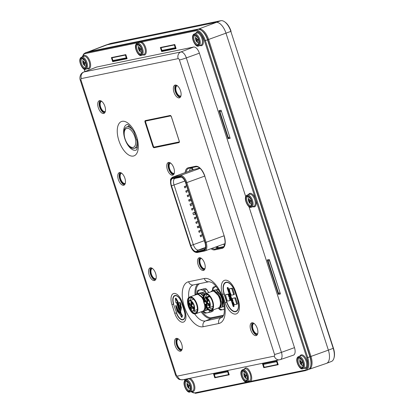 <?xml version="1.0" encoding="UTF-8"?>
<svg xmlns="http://www.w3.org/2000/svg" width="414" height="414" viewBox="0 0 414 414"><rect width="100%" height="100%" fill="white"/><g stroke="black" fill="none" stroke-linecap="round" stroke-linejoin="round"><path stroke-width="0.62" d="M99.546 100.654A6.748 3.338 -109.9 0 0 99.381 100.7A6.748 3.338 -109.9 0 0 98.377 107.909A6.748 3.338 -109.9 0 0 103.686 113.472A6.748 3.338 -109.9 0 0 103.981 113.384A6.748 3.338 -109.9 0 0 104.814 106.093A6.748 3.338 -109.9 0 0 99.546 100.654M175.169 85.067A6.748 3.338 -109.9 0 0 174.998 85.108A6.748 3.338 -109.9 0 0 173.999 92.317A6.748 3.338 -109.9 0 0 179.309 97.88A6.748 3.338 -109.9 0 0 179.598 97.792A6.748 3.338 -109.9 0 0 180.432 90.5A6.748 3.338 -109.9 0 0 175.169 85.067M251.95 322.796A6.748 3.338 -109.9 0 0 251.784 322.837A6.748 3.338 -109.9 0 0 250.78 330.046A6.748 3.338 -109.9 0 0 256.09 335.609A6.748 3.338 -109.9 0 0 256.385 335.521A6.748 3.338 -109.9 0 0 257.218 328.23A6.748 3.338 -109.9 0 0 251.95 322.796M176.333 338.383A6.748 3.338 -109.9 0 0 176.162 338.429A6.748 3.338 -109.9 0 0 175.163 345.638A6.748 3.338 -109.9 0 0 180.473 351.201A6.748 3.338 -109.9 0 0 180.763 351.113A6.748 3.338 -109.9 0 0 181.596 343.822A6.748 3.338 -109.9 0 0 176.333 338.383M150.339 267.832A6.686 3.307 -109.9 0 0 150.111 267.899A6.686 3.307 -109.9 0 0 149.2 275.087A6.686 3.307 -109.9 0 0 154.443 280.537A6.686 3.307 -109.9 0 0 154.67 280.469A6.686 3.307 -109.9 0 0 155.581 273.281A6.686 3.307 -109.9 0 0 150.339 267.832M119.568 172.56A6.686 3.307 -109.9 0 0 119.335 172.622A6.686 3.307 -109.9 0 0 118.43 179.811A6.686 3.307 -109.9 0 0 123.672 185.26A6.686 3.307 -109.9 0 0 123.9 185.198A6.686 3.307 -109.9 0 0 124.811 178.01A6.686 3.307 -109.9 0 0 119.568 172.56M168.545 162.459A6.686 3.307 -109.9 0 0 168.317 162.526A6.686 3.307 -109.9 0 0 167.406 169.714A6.686 3.307 -109.9 0 0 172.648 175.163A6.686 3.307 -109.9 0 0 172.876 175.101A6.686 3.307 -109.9 0 0 173.787 167.913A6.686 3.307 -109.9 0 0 168.545 162.459M199.315 257.736A6.686 3.307 -109.9 0 0 199.087 257.798A6.686 3.307 -109.9 0 0 198.182 264.986A6.686 3.307 -109.9 0 0 203.419 270.44A6.686 3.307 -109.9 0 0 203.652 270.373A6.686 3.307 -109.9 0 0 204.557 263.185A6.686 3.307 -109.9 0 0 199.315 257.736M96.824 67.001A7.224 3.571 -109.9 0 0 96.545 67.084L83.721 72.031A6.945 3.436 70.1 0 1 83.99 71.948L96.824 67.001L193.643 47.041A7.224 3.571 -109.9 0 1 199.382 53.173L245.73 196.655M293.184 355.228A7.224 3.571 -109.9 0 0 293.397 355.171A7.224 3.571 -109.9 0 0 294.494 347.641L248.917 206.529M244.037 369.216L245.455 367.999C249.782 366.638 254.439 381.02 249.818 381.517L248.426 381.32M228.088 138.757L219.016 110.667L221.102 110.238L230.174 138.323L228.088 138.757M278.353 294.37L267.227 259.93L269.317 259.5L280.438 293.94L278.353 294.37M127.129 58.69L112.691 61.665L111.382 57.603L125.82 54.627L127.129 58.69M262.46 363.627L276.899 360.651L278.213 364.708L263.775 367.689L262.46 363.627M227.923 370.747L229.232 374.81L214.794 377.785L213.484 373.728L227.923 370.747M176.105 48.588L161.667 51.564L160.358 47.506L174.796 44.531L176.105 48.588M247.277 378.934A3.819 1.889 70.1 0 1 246.035 378.52L247.256 379.033M244.602 371.72L243.996 372.895A3.819 1.889 70.1 0 1 244.679 371.782M245.647 376.114A5.651 0.595 157.7 0 0 246.237 375.943A1.915 0.947 -109.9 0 0 246.113 375.457A1.915 0.947 -109.9 0 0 245.926 374.981L245.326 375.115A5.641 1.946 -1.5 0 1 245.088 375.022A5.641 4.388 40 0 1 244.948 374.711A5.651 4.637 77.3 0 1 244.86 373.842A1.915 0.947 -109.9 0 0 244.669 373.816A1.915 0.947 -109.9 0 0 244.591 373.826A1.915 0.947 -109.9 0 0 244.363 373.945A5.651 5.123 -100.2 0 0 244.436 374.815A5.641 4.606 -59.2 0 0 244.441 375.156A5.641 1.78 -24.8 0 0 244.348 375.317L244.12 375.353A1.915 0.947 -109.9 0 0 244.244 375.84A1.915 0.947 -109.9 0 0 244.431 376.316A5.651 0.595 157.7 0 0 244.669 376.31A5.641 2.432 169.3 0 0 244.85 376.424A5.641 4.875 -148.7 0 0 245.047 376.719A5.651 5.123 -100.2 0 0 245.497 377.454A1.915 0.947 -109.9 0 0 245.766 377.47A1.915 0.947 -109.9 0 0 245.957 377.382A1.915 0.947 -109.9 0 0 245.994 377.351A5.651 4.637 77.3 0 1 245.559 376.611A5.641 4.119 110.9 0 1 245.497 376.29A5.641 1.294 146.3 0 1 245.647 376.114L246.216 375.84M244.86 373.909L244.363 373.945M246.144 375.555L244.431 376.316M245.543 376.533L245.047 376.719M245.497 377.454L245.885 377.185M246.211 375.819L244.85 376.424M246.159 375.601L244.669 376.31M245.254 375.089L244.348 375.317M245.072 374.986L244.441 375.156M244.938 374.649L244.436 374.815M305.325 370.67L195.677 393.274A0.668 0.58 -101.7 0 1 195.599 393.3L305.972 370.494A12.41 6.138 -109.9 0 0 307.742 357.603L306.857 357.872A11.737 5.806 70.1 0 1 304.73 370.204A0.668 0.58 -101.7 0 0 305.491 370.633A12.41 6.138 -109.9 0 0 305.972 370.494L308.135 369.661A12.363 6.112 -109.9 0 0 310.629 366.328A12.363 6.112 -109.9 0 0 309.895 356.816L207.517 39.847A12.363 6.112 -109.9 0 0 201.375 30.408A12.363 6.112 -109.9 0 0 197.69 29.347L87.882 51.993A12.363 6.112 -109.9 0 0 87.514 52.092L85.32 52.837A12.41 6.138 -109.9 0 1 85.688 52.738L87.882 51.993M142.98 54.845A7.11 3.519 -109.9 0 0 143.777 55.062A7.11 3.519 -109.9 0 0 146.168 49.696A7.11 3.519 -109.9 0 0 141.805 41.933L140.222 41.855L138.674 42.575L85.336 53.572A11.737 5.806 70.1 0 0 82.536 56.775M137.251 43.232C132.371 45.53 138.509 57.308 141.36 55.404L141.64 55.321A6.433 3.183 70.1 0 0 142.525 48.417A6.433 3.183 70.1 0 0 137.479 43.17A6.433 3.183 -109.9 0 0 137.251 43.232L139.865 42.29L141.298 42.725A0.668 0.497 120.5 0 0 141.805 41.933L195.144 30.931A11.737 5.806 70.1 0 1 204.48 40.898L306.857 357.872M141.826 52.464A3.819 1.889 70.1 0 1 140.589 52.045L141.811 52.557M139.156 45.245L138.545 46.42A3.819 1.889 70.1 0 1 139.233 45.307M140.201 49.639A5.651 0.595 157.7 0 0 140.786 49.468A1.915 0.947 -109.9 0 0 140.667 48.981A1.915 0.947 -109.9 0 0 140.475 48.51L139.875 48.64A5.641 1.946 -1.5 0 1 139.642 48.552A5.641 4.388 40 0 1 139.497 48.236A5.651 4.637 77.3 0 1 139.409 47.367A1.915 0.947 -109.9 0 0 139.218 47.346A1.915 0.947 -109.9 0 0 139.14 47.356A1.915 0.947 -109.9 0 0 138.918 47.47A5.651 5.123 -100.2 0 0 138.985 48.345A5.641 4.606 -59.2 0 0 138.99 48.686A5.641 1.78 -24.8 0 0 138.902 48.842L138.674 48.883A1.915 0.947 -109.9 0 0 138.793 49.37A1.915 0.947 -109.9 0 0 138.985 49.84A5.651 0.595 157.7 0 0 139.223 49.84A5.641 2.432 169.3 0 0 139.399 49.949A5.641 4.875 -148.7 0 0 139.601 50.244A5.651 5.123 -100.2 0 0 140.051 50.984A1.915 0.947 -109.9 0 0 140.32 50.994A1.915 0.947 -109.9 0 0 140.512 50.906A1.915 0.947 -109.9 0 0 140.543 50.881A5.651 4.637 77.3 0 1 140.113 50.141A5.641 4.119 110.9 0 1 140.051 49.815A5.641 1.294 146.3 0 1 140.201 49.639L140.765 49.364M139.414 47.434L138.918 47.47M140.698 49.08L138.985 49.84M140.098 50.058L139.601 50.244M140.051 50.984L140.434 50.715M140.765 49.349L139.399 49.949M140.708 49.131L139.223 49.84M139.803 48.614L138.902 48.842M139.621 48.51L138.99 48.686M139.487 48.174L138.985 48.345M310.629 366.328L310.8 365.676A11.685 5.78 -109.9 0 0 310.112 356.687L310.976 356.423A12.337 6.101 70.1 0 1 309.103 369.283A12.337 6.101 70.1 0 1 308.735 369.386L308.653 369.402M195.144 30.931A0.668 0.58 -101.7 0 1 195.496 30.098A12.41 6.138 -109.9 0 1 205.36 40.629L207.73 39.718L310.112 356.687L307.742 357.603L205.36 40.629L204.48 40.898M88.094 51.947A12.337 6.101 70.1 0 1 88.498 51.755L105.58 45.167A12.705 6.282 70.1 0 1 105.699 45.126A12.705 6.282 70.1 0 1 106.077 45.022L215.885 22.382A12.705 6.282 70.1 0 1 225.987 33.172L328.369 350.14L310.976 356.423L208.599 39.454L207.73 39.713A11.685 5.78 -109.9 0 0 201.923 30.796L201.375 30.408M198.658 29.296L198.787 28.975A12.337 6.101 70.1 0 1 208.599 39.454L230.846 31.402L333.223 348.371A12.601 6.231 70.1 0 1 333.938 358.172A12.601 6.231 70.1 0 1 331.428 361.463L326.558 363.342A12.705 6.282 70.1 0 1 326.439 363.389L309.103 369.283M220.828 20.7L198.787 28.975L88.974 51.615L111.014 43.341L220.828 20.7A12.601 6.231 70.1 0 1 224.492 21.719A12.601 6.231 70.1 0 1 230.846 31.402L333.446 348.236A11.923 5.894 -109.9 0 1 334.124 357.51L333.938 358.172M88.498 51.755A12.337 6.101 70.1 0 1 88.974 51.615L88.912 51.776M333.446 348.236L328.369 350.14A12.705 6.282 70.1 0 1 326.558 363.342M105.699 45.126L110.641 43.444A12.601 6.231 70.1 0 1 111.014 43.341M231.069 31.267A11.923 5.894 -109.9 0 0 225.061 22.108L224.492 21.719M214.794 377.785L216.444 377.107M112.691 61.665L114.678 60.848M161.667 51.564L163.654 50.751M126.819 57.722L126.26 57.862L125.354 55.062L112.049 57.805L112.893 57.292M125.354 55.062L125.908 54.912M126.881 58.327L113.695 61.049A0.668 0.58 -101.7 0 1 112.955 60.61L112.023 57.712M160.999 47.615L161.869 47.196M174.33 44.96L161.025 47.703L161.931 50.508A0.668 0.58 -101.7 0 0 162.609 50.969L175.981 48.21A0.668 0.58 -101.7 0 1 175.236 47.765L174.33 44.96L174.889 44.815M263.775 367.689L265.421 367.011M263.309 364.367L264.22 367.187M264.236 367.254L278.099 364.372M229.123 374.468L228.569 374.608L227.664 371.803L228.217 371.658M214.333 374.463L227.664 371.803A0.668 0.58 78.3 0 1 227.995 370.975L214.685 373.718A0.668 0.58 78.3 0 0 214.354 374.551L215.244 377.283M215.259 377.356L228.569 374.608M221.242 110.662L230.024 137.852M268.055 260.892L269.509 260.634L280.288 293.469M269.509 260.634L269.452 259.93M224.197 235.954L224.119 236.001C225.718 242.231 225.304 246.03 222.877 247.396A11.111 5.496 70.1 0 1 222.396 247.541L215.083 249.047L218.338 247.717A10.966 5.423 70.1 0 1 215.518 247.07M218.338 247.717L223.933 246.563M189.524 171.013A10.966 5.423 70.1 0 1 191.056 167.815M303.157 365.79A3.819 1.889 70.1 0 1 301.92 365.371L303.141 365.883M300.486 358.571L299.876 359.745A3.819 1.889 70.1 0 1 300.564 358.633M301.532 362.964A5.651 0.595 157.7 0 0 302.116 362.793A1.915 0.947 -109.9 0 0 301.997 362.307A1.915 0.947 -109.9 0 0 301.806 361.836L301.206 361.965A5.641 1.946 -1.5 0 1 300.973 361.877A5.641 4.388 40 0 1 300.828 361.562A5.651 4.637 77.3 0 1 300.74 360.692A1.915 0.947 -109.9 0 0 300.548 360.672A1.915 0.947 -109.9 0 0 300.471 360.682A1.915 0.947 -109.9 0 0 300.248 360.796A5.651 5.123 -100.2 0 0 300.316 361.665A5.641 4.606 -59.2 0 0 300.321 362.012A5.641 1.78 -24.8 0 0 300.233 362.167L300.005 362.203A1.915 0.947 -109.9 0 0 300.124 362.695A1.915 0.947 -109.9 0 0 300.316 363.166A5.651 0.595 157.7 0 0 300.554 363.166A5.641 2.432 169.3 0 0 300.73 363.275A5.641 4.875 -148.7 0 0 300.931 363.57A5.651 5.123 -100.2 0 0 301.382 364.304A1.915 0.947 -109.9 0 0 301.651 364.32A1.915 0.947 -109.9 0 0 301.842 364.232A1.915 0.947 -109.9 0 0 301.873 364.206A5.651 4.637 77.3 0 1 301.444 363.466A5.641 4.119 110.9 0 1 301.382 363.14A5.641 1.294 146.3 0 1 301.532 362.964L302.096 362.69M300.745 360.76L300.248 360.796M302.029 362.405L300.316 363.166M301.428 363.383L300.931 363.57M301.382 364.304L301.765 364.035M302.096 362.674L300.73 363.275M302.039 362.457L300.554 363.166M301.133 361.939L300.233 362.167M300.952 361.836L300.321 362.012M300.818 361.5L300.316 361.665M190.409 389.036A3.819 1.889 70.1 0 1 189.167 388.617L190.388 389.134M187.733 381.817L187.128 382.997A3.819 1.889 70.1 0 1 187.811 381.879M188.779 386.21A5.651 0.595 157.7 0 0 189.369 386.039A1.915 0.947 -109.9 0 0 189.245 385.553A1.915 0.947 -109.9 0 0 189.058 385.082L188.458 385.211A5.641 1.946 -1.5 0 1 188.225 385.123A5.641 4.388 40 0 1 188.08 384.808A5.651 4.637 77.3 0 1 187.992 383.938A1.915 0.947 -109.9 0 0 187.801 383.918A1.915 0.947 -109.9 0 0 187.723 383.928A1.915 0.947 -109.9 0 0 187.495 384.042A5.651 5.123 -100.2 0 0 187.568 384.916A5.641 4.606 -59.2 0 0 187.573 385.258A5.641 1.78 -24.8 0 0 187.48 385.413L187.252 385.455A1.915 0.947 -109.9 0 0 187.376 385.941A1.915 0.947 -109.9 0 0 187.563 386.412A5.651 0.595 157.7 0 0 187.801 386.412A5.641 2.432 169.3 0 0 187.982 386.526A5.641 4.875 -148.7 0 0 188.179 386.816A5.651 5.123 -100.2 0 0 188.629 387.556A1.915 0.947 -109.9 0 0 188.898 387.566A1.915 0.947 -109.9 0 0 189.094 387.478A1.915 0.947 -109.9 0 0 189.126 387.452A5.651 4.637 77.3 0 1 188.696 386.712A5.641 4.119 110.9 0 1 188.634 386.391A5.641 1.294 146.3 0 1 188.779 386.21L187.982 386.526M187.992 384.011L187.495 384.042M189.276 385.657L187.563 386.412M188.675 386.629L188.179 386.816M188.629 387.556L189.017 387.287M189.291 385.703L187.801 386.412M188.386 385.186L187.48 385.413M188.204 385.082L187.573 385.258M188.07 384.746L187.568 384.916M86.184 66.349A3.819 1.889 70.1 0 1 84.942 65.93L86.164 66.442M83.509 59.13L82.903 60.304A3.819 1.889 70.1 0 1 83.587 59.192M84.554 63.523A5.651 0.595 157.7 0 0 85.144 63.352A1.915 0.947 -109.9 0 0 85.02 62.866A1.915 0.947 -109.9 0 0 84.834 62.395L84.233 62.524A5.641 1.946 -1.5 0 1 83.995 62.436A5.641 4.388 40 0 1 83.856 62.121A5.651 4.637 77.3 0 1 83.763 61.251A1.915 0.947 -109.9 0 0 83.576 61.231A1.915 0.947 -109.9 0 0 83.499 61.241A1.915 0.947 -109.9 0 0 83.271 61.355A5.651 5.123 -100.2 0 0 83.343 62.229A5.641 4.606 -59.2 0 0 83.349 62.571A5.641 1.78 -24.8 0 0 83.255 62.726L83.028 62.768A1.915 0.947 -109.9 0 0 83.152 63.254A1.915 0.947 -109.9 0 0 83.338 63.725A5.651 0.595 157.7 0 0 83.576 63.725A5.641 2.432 169.3 0 0 83.757 63.834A5.641 4.875 -148.7 0 0 83.954 64.129A5.651 5.123 -100.2 0 0 84.404 64.869A1.915 0.947 -109.9 0 0 84.673 64.879A1.915 0.947 -109.9 0 0 84.865 64.791A1.915 0.947 -109.9 0 0 84.901 64.765A5.651 4.637 77.3 0 1 84.466 64.025A5.641 4.119 110.9 0 1 84.404 63.699A5.641 1.294 146.3 0 1 84.554 63.523L83.757 63.834M83.768 61.319L83.271 61.355M85.051 62.964L83.338 63.725M84.451 63.942L83.954 64.129M84.404 64.869L84.792 64.6M85.067 63.016L83.576 63.725M84.161 62.498L83.255 62.726M83.98 62.395L83.349 62.571M83.845 62.059L83.343 62.229M198.932 43.097A3.819 1.889 70.1 0 1 197.69 42.683L198.911 43.196M196.262 35.883L195.651 37.058A3.819 1.889 70.1 0 1 196.339 35.946M197.307 40.277A5.651 0.595 157.7 0 0 197.892 40.106A1.915 0.947 -109.9 0 0 197.773 39.62A1.915 0.947 -109.9 0 0 197.581 39.144L196.981 39.278A5.641 1.946 -1.5 0 1 196.748 39.19A5.641 4.388 40 0 1 196.603 38.875A5.651 4.637 77.3 0 1 196.515 38.005A1.915 0.947 -109.9 0 0 196.324 37.984A1.915 0.947 -109.9 0 0 196.246 37.99A1.915 0.947 -109.9 0 0 196.024 38.109A5.651 5.123 -100.2 0 0 196.091 38.978A5.641 4.606 -59.2 0 0 196.096 39.32A5.641 1.78 -24.8 0 0 196.003 39.48L195.775 39.516A1.915 0.947 -109.9 0 0 195.9 40.008A1.915 0.947 -109.9 0 0 196.086 40.479A5.651 0.595 157.7 0 0 196.329 40.479A5.641 2.432 169.3 0 0 196.505 40.588A5.641 4.875 -148.7 0 0 196.707 40.883A5.651 5.123 -100.2 0 0 197.157 41.617A1.915 0.947 -109.9 0 0 197.421 41.633A1.915 0.947 -109.9 0 0 197.618 41.545A1.915 0.947 -109.9 0 0 197.649 41.519A5.651 4.637 77.3 0 1 197.219 40.774A5.641 4.119 110.9 0 1 197.157 40.453A5.641 1.294 146.3 0 1 197.307 40.277L197.871 40.003M196.521 38.072L196.024 38.109M197.804 39.718L196.086 40.479M197.199 40.696L196.707 40.883M197.157 41.617L197.54 41.348M197.871 39.987L196.505 40.588M197.814 39.765L196.329 40.479M196.909 39.252L196.003 39.48M196.728 39.149L196.096 39.32M196.593 38.812L196.091 38.978M251.764 204.293A3.819 1.889 70.1 0 1 250.522 203.879L251.743 204.392M249.088 197.08L248.483 198.254A3.819 1.889 70.1 0 1 249.166 197.142M250.134 201.473A5.651 0.595 157.7 0 0 250.724 201.302A1.915 0.947 -109.9 0 0 250.605 200.816A1.915 0.947 -109.9 0 0 250.413 200.34L249.813 200.474A5.641 1.946 -1.5 0 1 249.58 200.381A5.641 4.388 40 0 1 249.435 200.071A5.651 4.637 77.3 0 1 249.347 199.201A1.915 0.947 -109.9 0 0 249.156 199.181A1.915 0.947 -109.9 0 0 249.078 199.186A1.915 0.947 -109.9 0 0 248.85 199.305A5.651 5.123 -100.2 0 0 248.923 200.174A5.641 4.606 -59.2 0 0 248.928 200.516A5.641 1.78 -24.8 0 0 248.835 200.676L248.607 200.712A1.915 0.947 -109.9 0 0 248.731 201.199A1.915 0.947 -109.9 0 0 248.917 201.675A5.651 0.595 157.7 0 0 249.161 201.675A5.641 2.432 169.3 0 0 249.337 201.784A5.641 4.875 -148.7 0 0 249.538 202.079A5.651 5.123 -100.2 0 0 249.989 202.813A1.915 0.947 -109.9 0 0 250.253 202.829A1.915 0.947 -109.9 0 0 250.449 202.741A1.915 0.947 -109.9 0 0 250.48 202.715A5.651 4.637 77.3 0 1 250.051 201.97A5.641 4.119 110.9 0 1 249.989 201.649A5.641 1.294 146.3 0 1 250.134 201.473L250.703 201.199M249.347 199.269L248.85 199.305M250.63 200.914L248.917 201.675M250.03 201.892L249.538 202.079M249.989 202.813L250.372 202.544M250.698 201.183L249.337 201.784M250.646 200.961L249.161 201.675M249.74 200.448L248.835 200.676M249.559 200.345L248.928 200.516M249.425 200.009L248.923 200.174M211.212 310.578L211.249 310.847A13.31 6.583 -109.9 0 1 210.654 312.089L212.755 311.328A13.31 6.583 -109.9 0 0 213.35 310.086L213.339 309.822M208.775 292.553L206.638 289.314A13.31 6.583 -109.9 0 0 205.37 288.46L197.726 290.364A13.31 6.583 -109.9 0 0 197.131 291.606L196.992 294.028M215.932 286.281L213.179 287.212A13.31 6.583 -109.9 0 0 212.584 288.454L212.444 290.861M210.654 312.089L205.111 313.227A13.31 6.583 -109.9 0 1 203.838 312.373L202.989 311.307M197.726 290.364L205.37 288.46M206.638 289.314L204.542 290.079A13.31 6.583 -109.9 0 0 203.269 289.22M204.542 290.079L206.42 293.407M211.249 310.847L213.35 310.086M210.064 310.588A12.037 5.951 70.1 0 1 207.605 312.761A12.037 5.951 70.1 0 1 203.362 311.219M197.199 293.826A12.037 5.951 70.1 0 1 200.221 289.893A12.037 5.951 70.1 0 1 206.348 293.433M195.367 294.965A10.164 5.025 70.1 0 1 195.641 294.39L198.818 293.236L203.424 292.279L205.184 293.873M203.196 298.535L197.82 294.069L201.546 292.838M202.886 293.309L204.423 294.437M208.175 309.677L206.695 310.102M207.124 308.72L206.607 310.288L204.63 310.785M201.887 311.525L204.733 310.873L205.686 306.81M201.287 292.812L203.424 292.279M197.887 294.054L196.376 294.37A9.144 4.523 -109.9 0 0 195.832 294.794M195.641 294.39L196.376 294.37M202.073 292.77L204.278 294.597M204.164 294.747L201.877 292.843M201.344 293.868L203.626 295.767M200.531 293.329L203.517 296.093M206.415 310.355L206.974 308.554M203.45 296.326L200.34 293.402M198.208 293.93L203.217 297.826M206.012 307.312L205.111 310.215M195.496 313.817A8.896 4.399 -109.9 0 0 195.801 313.734L202.684 311.235A8.896 4.399 -109.9 0 0 204.661 304.88M203.31 300.197A8.896 4.399 -109.9 0 0 196.924 294.426A8.896 4.399 -109.9 0 0 196.619 294.509L189.731 297.009C184.23 298.437 190.067 315.478 195.465 313.828L195.801 313.734A8.896 4.399 -109.9 0 0 197.007 304.171A8.896 4.399 -109.9 0 0 190.036 296.921A8.896 4.399 -109.9 0 0 189.731 297.009M195.429 294.944L195.713 294.406M195.113 313.388A8.358 4.135 -109.9 0 0 195.398 313.31A8.358 4.135 -109.9 0 0 196.536 304.321A8.358 4.135 -109.9 0 0 189.985 297.511A8.358 4.135 -109.9 0 0 189.695 297.594A8.358 4.135 -109.9 0 0 188.561 306.577A8.358 4.135 -109.9 0 0 195.113 313.388M195.667 313.191A8.358 4.135 70.1 0 1 195.656 313.191A8.358 4.135 70.1 0 1 191.196 310.464M189.384 307.131A8.358 4.135 70.1 0 1 188.836 305.506L188.867 305.501M188.298 302.468A8.358 4.135 70.1 0 1 189.974 297.511M196.986 311.478A7.281 3.602 70.1 0 1 196.459 311.778A7.281 3.602 70.1 0 1 196.205 311.851A7.281 3.602 70.1 0 1 193.612 310.898M189.876 300.585A7.281 3.602 70.1 0 1 191.491 298.085A7.281 3.602 70.1 0 1 191.739 298.013A7.281 3.602 70.1 0 1 192.086 297.976M188.473 305.247L188.401 305.356A5.216 2.582 70.1 0 1 189.933 300.942A5.216 2.582 70.1 0 1 193.793 305.428A5.216 2.582 70.1 0 1 193.1 310.795A5.216 2.582 70.1 0 1 189.1 307.519L189.074 307.55C190.373 310.179 191.785 311.328 193.322 311.002L197.349 309.543M189.208 307.198L189.265 307.483L189.224 307.188A0.269 0.269 0 0 0 189.074 307.55M188.944 302.65A1.335 0.662 -109.9 0 0 188.898 302.66A1.335 0.662 -109.9 0 0 188.717 304.099A1.335 0.662 -109.9 0 0 189.767 305.19A1.335 0.662 -109.9 0 0 189.814 305.175A1.335 0.662 -109.9 0 0 189.995 303.736A1.335 0.662 -109.9 0 0 188.944 302.65M192.707 306.665A1.335 0.662 -109.9 0 0 192.66 306.676A1.335 0.662 -109.9 0 0 192.479 308.114A1.335 0.662 -109.9 0 0 193.524 309.201A1.335 0.662 -109.9 0 0 193.571 309.191A1.335 0.662 -109.9 0 0 193.752 307.752A1.335 0.662 -109.9 0 0 192.707 306.665M191.252 302.173A1.335 0.662 -109.9 0 0 191.211 302.184A1.335 0.662 -109.9 0 0 191.025 303.622A1.335 0.662 -109.9 0 0 192.075 304.714A1.335 0.662 -109.9 0 0 192.122 304.699A1.335 0.662 -109.9 0 0 192.303 303.26A1.335 0.662 -109.9 0 0 191.252 302.173M190.823 304.657A1.335 0.662 -109.9 0 0 190.782 304.668A1.335 0.662 -109.9 0 0 190.595 306.106A1.335 0.662 -109.9 0 0 191.646 307.198A1.335 0.662 -109.9 0 0 191.692 307.183A1.335 0.662 -109.9 0 0 191.873 305.744A1.335 0.662 -109.9 0 0 190.823 304.657M190.399 307.141A1.335 0.662 -109.9 0 0 190.352 307.152A1.335 0.662 -109.9 0 0 190.171 308.59A1.335 0.662 -109.9 0 0 191.216 309.677A1.335 0.662 -109.9 0 0 191.263 309.667A1.335 0.662 -109.9 0 0 191.444 308.228A1.335 0.662 -109.9 0 0 190.399 307.141M190.073 304.87A1.335 0.662 70.1 0 1 189.358 303.814A1.335 0.662 70.1 0 1 189.296 302.732M190.088 304.088A0.937 0.461 70.1 0 1 189.881 303.653A0.937 0.461 70.1 0 1 189.809 303.317M189.922 303.545A0.802 0.398 -109.9 0 0 190.026 303.84M193.83 308.88A1.335 0.662 70.1 0 1 193.121 307.83A1.335 0.662 70.1 0 1 193.053 306.748M193.845 308.104A0.937 0.461 70.1 0 1 193.643 307.669A0.937 0.461 70.1 0 1 193.566 307.333M193.68 307.561A0.802 0.398 -109.9 0 0 193.788 307.856M192.381 304.394A1.335 0.662 70.1 0 1 191.666 303.338A1.335 0.662 70.1 0 1 191.604 302.256M192.396 303.612A0.937 0.461 70.1 0 1 192.189 303.177A0.937 0.461 70.1 0 1 192.117 302.841M192.231 303.069A0.802 0.398 -109.9 0 0 192.334 303.364M191.951 306.877A1.335 0.662 70.1 0 1 191.237 305.822A1.335 0.662 70.1 0 1 191.175 304.74M191.967 306.096A0.937 0.461 70.1 0 1 191.76 305.661A0.937 0.461 70.1 0 1 191.687 305.325M191.801 305.553A0.802 0.398 -109.9 0 0 191.905 305.848M191.522 309.356A1.335 0.662 70.1 0 1 190.807 308.306A1.335 0.662 70.1 0 1 190.745 307.224M191.537 308.58A0.937 0.461 70.1 0 1 191.335 308.145A0.937 0.461 70.1 0 1 191.258 307.809M191.371 308.037A0.802 0.398 -109.9 0 0 191.475 308.332M224.357 309.33L220.569 310.076A13.31 6.583 -109.9 0 1 219.296 309.222L218.421 308.13M213.179 287.212L216.217 286.628M224.352 308.994A12.037 5.951 70.1 0 1 223.058 309.605A12.037 5.951 70.1 0 1 218.794 308.047M212.62 290.819A12.037 5.951 70.1 0 1 215.673 286.742A12.037 5.951 70.1 0 1 216.253 286.679M224.171 306.329L223.87 306.391M214.198 290.25L218.116 289.288M211.099 291.71L211.383 291.177L217.215 289.609M224.109 305.817L223.819 306.495L222.37 306.872M216.201 290.1L221.164 296.155L222.385 299.529L222.277 307.053L220.3 307.55M220.812 299.953L219.684 296.848L220.817 299.979L220.403 307.643L217.557 308.29M216.962 289.577L218.401 289.226M211.383 291.177L211.311 291.161A10.164 5.025 -109.9 0 0 211.042 291.735M214.297 290.074L211.311 291.161M217.743 289.541L218.649 290.147M223.627 306.567L224.057 305.413M218.918 290.597L217.552 289.609M215.42 290.136L215.678 290.167M217.019 290.638L221.474 295.87M222.97 300.274L222.763 305.656M221.164 296.155L222.385 299.529M222.085 307.126C224.419 303.333 220.724 292.507 216.01 290.167M213.878 290.695L217.428 292.734L220.424 297.516L221.697 303.038L220.781 306.986M213.557 290.825L219.689 296.864M211.166 310.588A8.896 4.399 -109.9 0 0 211.471 310.5L218.359 308A8.896 4.399 -109.9 0 0 219.565 298.442A8.896 4.399 -109.9 0 0 212.594 291.192A8.896 4.399 -109.9 0 0 212.289 291.28L205.406 293.78C199.9 295.208 205.737 312.244 211.14 310.593L211.471 310.5A8.896 4.399 -109.9 0 0 212.682 300.942A8.896 4.399 -109.9 0 0 205.711 293.692A8.896 4.399 -109.9 0 0 205.406 293.78M212.051 291.14A9.144 4.523 -109.9 0 0 211.507 291.565M210.783 310.158A8.358 4.135 -109.9 0 0 211.073 310.076A8.358 4.135 -109.9 0 0 212.206 301.092A8.358 4.135 -109.9 0 0 205.654 294.276A8.358 4.135 -109.9 0 0 205.37 294.359A8.358 4.135 -109.9 0 0 204.231 303.343A8.358 4.135 -109.9 0 0 210.783 310.158M211.337 309.957A8.358 4.135 70.1 0 1 211.331 309.962A8.358 4.135 70.1 0 1 206.871 307.229M205.603 305.123A8.358 4.135 70.1 0 1 205.22 304.295M204.397 301.863A8.358 4.135 70.1 0 1 204.118 300.528M203.967 299.239A8.358 4.135 70.1 0 1 205.649 294.282M212.656 308.249A7.281 3.602 70.1 0 1 212.128 308.549A7.281 3.602 70.1 0 1 211.88 308.616A7.281 3.602 70.1 0 1 209.287 307.664M205.546 297.356A7.281 3.602 70.1 0 1 207.16 294.856A7.281 3.602 70.1 0 1 207.409 294.784A7.281 3.602 70.1 0 1 207.761 294.747M204.728 304.186L204.718 304.161A5.216 2.582 70.1 0 1 204.35 303.193A5.216 2.582 70.1 0 1 204.102 302.256L204.086 302.194M203.993 299.705L204.682 301.832L204.102 302.256L204.226 301.925A0.269 0.269 0 0 0 204.061 302.241L204.692 304.192A0.269 0.269 0 0 0 204.987 304.347L205.458 304.243L206.146 306.37M204.619 299.415A1.335 0.662 -109.9 0 0 204.573 299.431A1.335 0.662 -109.9 0 0 204.392 300.869A1.335 0.662 -109.9 0 0 205.437 301.956A1.335 0.662 -109.9 0 0 205.484 301.946A1.335 0.662 -109.9 0 0 205.665 300.507A1.335 0.662 -109.9 0 0 204.619 299.415M208.377 303.431A1.335 0.662 -109.9 0 0 208.33 303.446A1.335 0.662 -109.9 0 0 208.149 304.88A1.335 0.662 -109.9 0 0 209.199 305.972A1.335 0.662 -109.9 0 0 209.246 305.962A1.335 0.662 -109.9 0 0 209.427 304.523A1.335 0.662 -109.9 0 0 208.377 303.431M206.928 298.939A1.335 0.662 -109.9 0 0 206.881 298.955A1.335 0.662 -109.9 0 0 206.7 300.393A1.335 0.662 -109.9 0 0 207.745 301.48A1.335 0.662 -109.9 0 0 207.792 301.47A1.335 0.662 -109.9 0 0 207.973 300.031A1.335 0.662 -109.9 0 0 206.928 298.939M206.498 301.423A1.335 0.662 -109.9 0 0 206.451 301.439A1.335 0.662 -109.9 0 0 206.27 302.872A1.335 0.662 -109.9 0 0 207.321 303.964A1.335 0.662 -109.9 0 0 207.362 303.954A1.335 0.662 -109.9 0 0 207.549 302.515A1.335 0.662 -109.9 0 0 206.498 301.423M206.068 303.907A1.335 0.662 -109.9 0 0 206.022 303.923A1.335 0.662 -109.9 0 0 205.841 305.356A1.335 0.662 -109.9 0 0 206.891 306.448A1.335 0.662 -109.9 0 0 206.938 306.438A1.335 0.662 -109.9 0 0 207.119 304.999A1.335 0.662 -109.9 0 0 206.068 303.907M208.811 307.825A5.485 2.712 -109.9 0 0 208.998 307.768A5.485 2.712 -109.9 0 0 209.805 302.065A5.485 2.712 -109.9 0 0 206.834 297.718L206.633 298.039A5.216 2.582 70.1 0 1 209.758 303.333A5.216 2.582 70.1 0 1 208.511 307.649A5.216 2.582 70.1 0 1 206.027 306.334M206.674 298.541L205.742 298.639L206.783 298.96L206.586 298.002L206.715 298.794M209.603 296.357L205.96 297.682L206.068 298.354L206.612 298.158M203.936 299.85A5.216 2.582 70.1 0 1 205.308 297.738A5.216 2.582 70.1 0 1 205.592 297.713L205.742 297.376L205.96 297.682L205.592 297.713L205.742 298.639M205.742 301.635A1.335 0.662 70.1 0 1 205.033 300.585A1.335 0.662 70.1 0 1 204.966 299.498M205.758 300.859A0.937 0.461 70.1 0 1 205.556 300.424A0.937 0.461 70.1 0 1 205.479 300.088M205.592 300.316A0.802 0.398 -109.9 0 0 205.701 300.611M209.505 305.651A1.335 0.662 70.1 0 1 208.791 304.601A1.335 0.662 70.1 0 1 208.728 303.514M209.52 304.87A0.937 0.461 70.1 0 1 209.313 304.44A0.937 0.461 70.1 0 1 209.241 304.104M209.355 304.331A0.802 0.398 -109.9 0 0 209.458 304.626M208.051 301.159A1.335 0.662 70.1 0 1 207.342 300.109A1.335 0.662 70.1 0 1 207.279 299.022M208.071 300.383A0.937 0.461 70.1 0 1 207.864 299.948A0.937 0.461 70.1 0 1 207.792 299.612M207.9 299.839A0.802 0.398 -109.9 0 0 208.009 300.134M207.626 303.643A1.335 0.662 70.1 0 1 206.912 302.593A1.335 0.662 70.1 0 1 206.85 301.506M207.642 302.862A0.937 0.461 70.1 0 1 207.435 302.432A0.937 0.461 70.1 0 1 207.362 302.096M207.471 302.324A0.802 0.398 -109.9 0 0 207.58 302.618M207.197 306.127A1.335 0.662 70.1 0 1 206.482 305.077A1.335 0.662 70.1 0 1 206.42 303.99M207.212 305.346A0.937 0.461 70.1 0 1 207.005 304.916A0.937 0.461 70.1 0 1 206.933 304.58M207.041 304.808A0.802 0.398 -109.9 0 0 207.15 305.102M182.388 315.364L181.829 315.561L181.58 317.326L182.134 317.15L182.388 315.364L181.358 313.967L180.654 311.778L181.41 307.473L180.685 305.232M180.442 305.309L181.016 304.968L180.437 305.309M181.58 317.326L180.116 314.536L177.218 311.442L175.634 305.729L177.673 310.878L179.961 313.284L176.504 302.582L175.826 302.546L175.365 298.416L177.58 302.184L177.026 302.474L179.572 310.371L180.126 307.395L178.331 302.893L180.235 302.562L181.016 304.968L180.111 305.377L180.851 307.664L181.41 307.473M180.235 302.562L178.305 303.038M177.606 302.349L179.8 309.144M178.17 302.111L177.575 302.36L178.139 301.977L176.038 298.183L175.365 298.416M179.572 312.084L178.227 310.671L176.173 305.506L175.634 305.729M176.783 308.13L177.347 307.944M177.673 310.878L178.227 310.671M175.474 298.375L175.898 298.209M177.58 302.184L178.139 301.977M179.676 302.758L180.432 305.315M180.851 307.664L180.09 311.97L180.654 311.778M180.09 311.97L180.804 314.179L181.358 313.967M180.804 314.179L181.829 315.561M235.074 298.277L235.633 298.075L235.302 297.723L234.764 297.94L236.808 304.243L234.35 304.756L233.258 302.013L232.218 302.23L233.506 306.22L233.123 306.303L230.293 297.547L229.252 297.759L229.967 300.574L227.509 301.081L227.193 300.75L225.454 294.784L227.917 294.271L229.009 297.009L230.018 296.693M229.009 297.009L230.049 296.797L227.224 288.041L227.607 287.958L228.901 291.953L229.941 291.735L229.221 288.925L231.685 288.413L233.734 294.716L231.276 295.223L230.184 292.486L229.139 292.703L231.975 301.48L233.02 301.263L232.295 298.453L235.302 297.723M232.854 298.225L234.764 297.94M229.723 292.579L232.528 301.257L232.984 301.164M233.744 294.716L234.288 294.54L234.35 294.106L232.554 288.548L232.223 288.191L229.739 288.713M227.224 288.041L228.166 287.761L229.449 291.73L229.91 291.637M228.166 287.761L227.757 287.844M228.233 294.608L228.792 294.406L229.558 296.786M228.792 294.406L228.456 294.049L225.972 294.571M230.52 300.398L229.967 300.574L230.52 300.398L230.582 299.964L229.832 297.64M233.444 306.634L233.998 306.458L234.065 306.018L232.803 302.106M237.362 304.067L236.808 304.243L237.362 304.067L237.429 303.633L235.633 298.075M234.065 306.018L233.123 306.303M228.901 291.953L229.449 291.73M233.734 294.716L234.288 294.54M231.975 301.48L232.528 301.257M104.607 112.944A6.686 3.307 70.1 0 1 99.898 107.687A6.686 3.307 70.1 0 1 100.141 100.633M105.223 111.852A5.765 2.851 -109.9 0 1 104.773 112.034A5.765 2.851 70.1 0 1 100.193 107.138A5.765 2.851 70.1 0 1 101.239 101.088A5.765 2.851 -109.9 0 1 101.316 101.073M105.337 111.464A5.429 2.686 -109.9 0 1 105.135 111.563A5.429 2.686 -109.9 0 1 104.944 111.614A5.429 2.686 70.1 0 1 100.69 107.185A5.429 2.686 70.1 0 1 101.435 101.358A5.429 2.686 70.1 0 1 101.611 101.306A5.429 2.686 -109.9 0 1 101.647 101.301M180.225 97.352A6.686 3.307 70.1 0 1 175.515 92.094A6.686 3.307 70.1 0 1 175.759 85.041M180.846 96.265A5.765 2.851 -109.9 0 1 180.39 96.441A5.765 2.851 70.1 0 1 175.81 91.551A5.765 2.851 70.1 0 1 176.856 85.496A5.765 2.851 -109.9 0 1 176.933 85.481M177.27 85.708A5.429 2.686 -109.9 0 0 177.233 85.714A5.429 2.686 -109.9 0 0 177.052 85.765A5.429 2.686 -109.9 0 0 176.307 91.592A5.429 2.686 -109.9 0 0 180.561 96.022A5.429 2.686 -109.9 0 0 180.758 95.97A5.429 2.686 -109.9 0 0 180.959 95.872M257.011 335.081A6.686 3.307 70.1 0 1 252.302 329.829A6.686 3.307 70.1 0 1 252.545 322.77M257.632 333.994A5.765 2.851 -109.9 0 1 257.177 334.17A5.765 2.851 70.1 0 1 252.597 329.28A5.765 2.851 70.1 0 1 253.642 323.225A5.765 2.851 -109.9 0 1 253.72 323.21M257.741 333.601A5.429 2.686 -109.9 0 1 257.539 333.7A5.429 2.686 -109.9 0 1 257.348 333.751A5.429 2.686 70.1 0 1 253.094 329.321A5.429 2.686 70.1 0 1 253.839 323.494A5.429 2.686 70.1 0 1 254.02 323.443A5.429 2.686 -109.9 0 1 254.056 323.438M181.389 350.674A6.686 3.307 70.1 0 1 176.68 345.416A6.686 3.307 70.1 0 1 176.923 338.362M182.01 349.582A5.765 2.851 -109.9 0 1 181.56 349.763A5.765 2.851 70.1 0 1 176.975 344.867A5.765 2.851 70.1 0 1 178.02 338.818A5.765 2.851 -109.9 0 1 178.098 338.802M182.124 349.193A5.429 2.686 -109.9 0 1 181.922 349.292A5.429 2.686 -109.9 0 1 181.725 349.344A5.429 2.686 70.1 0 1 177.471 344.914A5.429 2.686 70.1 0 1 178.217 339.087A5.429 2.686 70.1 0 1 178.398 339.035A5.429 2.686 -109.9 0 1 178.434 339.03M155.307 280.061A6.686 3.307 70.1 0 1 150.67 274.808A6.686 3.307 70.1 0 1 150.862 267.806M152.021 268.205A5.765 2.851 -109.9 0 0 152.01 268.21A5.765 2.851 70.1 0 0 150.965 274.259A5.765 2.851 70.1 0 0 155.545 279.155A5.765 2.851 -109.9 0 0 155.943 279.01M156.062 278.612A5.429 2.686 70.1 0 1 155.912 278.684A5.429 2.686 70.1 0 1 155.716 278.736A5.429 2.686 70.1 0 1 151.462 274.306A5.429 2.686 70.1 0 1 152.207 268.479A5.429 2.686 70.1 0 1 152.368 268.432M124.536 184.789A6.686 3.307 70.1 0 1 119.9 179.536A6.686 3.307 70.1 0 1 120.091 172.529M121.25 172.933A5.765 2.851 -109.9 0 0 121.24 172.933A5.765 2.851 70.1 0 0 120.195 178.988A5.765 2.851 70.1 0 0 124.774 183.878A5.765 2.851 -109.9 0 0 125.168 183.733M125.292 183.34A5.429 2.686 70.1 0 1 125.137 183.407A5.429 2.686 70.1 0 1 124.945 183.464A5.429 2.686 70.1 0 1 120.691 179.034A5.429 2.686 70.1 0 1 121.437 173.202A5.429 2.686 70.1 0 1 121.597 173.155M173.513 174.687A6.686 3.307 70.1 0 1 168.876 169.435A6.686 3.307 70.1 0 1 169.067 162.433M170.226 162.831A5.765 2.851 -109.9 0 0 170.216 162.837A5.765 2.851 70.1 0 0 169.171 168.891A5.765 2.851 70.1 0 0 173.751 173.782A5.765 2.851 -109.9 0 0 174.144 173.637M174.268 173.243A5.429 2.686 70.1 0 1 174.113 173.311A5.429 2.686 70.1 0 1 173.921 173.362A5.429 2.686 70.1 0 1 169.668 168.933A5.429 2.686 70.1 0 1 170.413 163.106A5.429 2.686 70.1 0 1 170.573 163.059M204.288 269.964A6.686 3.307 70.1 0 1 199.646 264.712A6.686 3.307 70.1 0 1 199.838 257.705M201.002 258.108A5.765 2.851 -109.9 0 0 200.987 258.108A5.765 2.851 70.1 0 0 199.941 264.163A5.765 2.851 70.1 0 0 204.526 269.059A5.765 2.851 -109.9 0 0 204.92 268.914M205.039 268.515A5.429 2.686 70.1 0 1 204.889 268.582A5.429 2.686 70.1 0 1 204.692 268.639A5.429 2.686 70.1 0 1 200.438 264.21A5.429 2.686 70.1 0 1 201.183 258.383A5.429 2.686 70.1 0 1 201.344 258.336M136.806 139.559A11.369 5.625 -109.9 0 1 134.39 148.383A11.369 5.625 -109.9 0 1 134.001 148.491A11.369 5.625 70.1 0 1 124.961 138.84A11.369 5.625 70.1 0 1 126.637 127.005A11.369 5.625 70.1 0 1 127.026 126.896A11.369 5.625 -109.9 0 1 134.146 132.226M133.044 147.42A10.029 4.963 70.1 0 1 125.069 138.902A10.029 4.963 70.1 0 1 126.891 128.366A10.029 4.963 70.1 0 1 134.866 136.884A10.029 4.963 70.1 0 1 133.044 147.42M180.09 176.969L172.778 178.481A7.002 3.462 -109.9 0 0 171.505 185.834L190.787 245.538A7.002 3.462 -109.9 0 0 196.355 251.484L203.672 249.978A7.002 3.462 -109.9 0 0 204.381 249.652A7.002 3.462 -109.9 0 0 204.94 242.62L185.658 182.916A7.002 3.462 -109.9 0 0 180.375 176.933A7.002 3.462 -109.9 0 0 180.09 176.969L180.664 176.944M198.953 168.353L194.238 169.326A8.29 4.104 -109.9 0 0 193.954 169.404L172.643 177.135C170.982 178.403 170.273 179.459 170.516 180.307L171.111 185.907L190.487 245.6A7.623 3.773 70.1 0 0 196.546 252.074L203.859 250.568A7.623 3.773 70.1 0 0 205.246 242.557L185.958 182.853A7.623 3.773 70.1 0 0 179.899 176.38L172.586 177.891A7.623 3.773 70.1 0 0 171.199 185.896M200.003 168.265L198.715 168.529A1.335 0.662 -109.9 0 0 198.761 168.514A1.335 0.662 -109.9 0 0 199.051 167.525M191.439 167.737A4.347 2.148 70.1 0 1 191.594 168.41A1.335 0.662 -109.9 0 0 192.639 169.88M218.204 247.743A4.352 2.153 -109.9 0 0 217.748 246.547A1.34 0.662 70.1 0 1 217.645 246.299M193.462 169.58A1.335 0.662 70.1 0 1 192.412 168.11A4.347 2.148 -109.9 0 0 192.293 167.561M216.827 246.599L216.926 246.842A4.352 2.153 70.1 0 1 217.288 247.743M224.383 245.838L224.15 245.124A1.335 0.662 -109.9 0 0 223.555 244.156M205.479 247.417L198.322 250.015L205.153 248.607M196.355 251.484L198.322 250.015A6.288 3.11 70.1 0 1 193.322 244.674L204.314 240.689M171.505 185.834L174.04 184.97L193.322 244.674L190.787 245.538M184.892 181.032L174.04 184.97A6.288 3.11 70.1 0 1 174.967 178.429A6.288 3.11 70.1 0 1 175.179 178.367L181.316 177.099M184.323 186.559L185.12 186.398A0.668 0.331 70.1 0 1 185.648 186.942A0.668 0.331 70.1 0 1 185.555 187.661A0.668 0.331 70.1 0 1 185.534 187.666L184.732 187.832L184.323 186.559L186.569 185.746M185.757 191.009L186.559 190.844A0.668 0.331 70.1 0 1 187.081 191.387A0.668 0.331 70.1 0 1 186.988 192.106A0.668 0.331 70.1 0 1 186.968 192.112L186.165 192.277L185.757 191.009L188.008 190.192M187.195 195.455L187.992 195.289A0.668 0.331 70.1 0 1 188.52 195.832A0.668 0.331 70.1 0 1 188.427 196.552A0.668 0.331 70.1 0 1 188.406 196.557L187.604 196.722L187.195 195.455L189.441 194.637M188.629 199.9L189.431 199.734A0.668 0.331 70.1 0 1 189.954 200.278A0.668 0.331 70.1 0 1 189.866 200.997A0.668 0.331 70.1 0 1 189.84 201.007L189.038 201.168L188.629 199.9L190.88 199.082M189.995 204.123L190.678 203.983A0.9 0.445 70.1 0 1 191.387 204.718A0.9 0.445 70.1 0 1 191.263 205.691A0.9 0.445 70.1 0 1 191.232 205.696L190.549 205.841L189.995 204.123L192.241 203.305M191.501 208.791L192.303 208.625A0.668 0.331 70.1 0 1 192.826 209.173A0.668 0.331 70.1 0 1 192.738 209.893A0.668 0.331 70.1 0 1 192.712 209.898L191.91 210.064L191.501 208.791L193.752 207.978M192.867 213.013L194.337 212.713A0.9 0.445 70.1 0 1 195.041 213.448A0.9 0.445 70.1 0 1 194.922 214.421A0.9 0.445 70.1 0 1 194.891 214.426L193.421 214.731L192.867 213.013L195.113 212.201M194.373 217.686L195.175 217.521A0.668 0.331 70.1 0 1 195.698 218.064A0.668 0.331 70.1 0 1 195.61 218.783A0.668 0.331 70.1 0 1 195.584 218.789L194.782 218.954L194.373 217.686L196.624 216.869M195.812 222.132L196.609 221.966A0.668 0.331 70.1 0 1 197.136 222.509A0.668 0.331 70.1 0 1 197.043 223.229A0.668 0.331 70.1 0 1 197.023 223.234L196.22 223.4L195.812 222.132L198.058 221.314M197.245 226.577L198.047 226.411A0.668 0.331 70.1 0 1 198.57 226.955A0.668 0.331 70.1 0 1 198.482 227.674A0.668 0.331 70.1 0 1 198.456 227.679L197.654 227.845L197.245 226.577L199.496 225.759M198.684 231.022L199.481 230.857A0.668 0.331 70.1 0 1 200.009 231.4A0.668 0.331 70.1 0 1 199.915 232.119A0.668 0.331 70.1 0 1 199.895 232.13L199.093 232.295L198.684 231.022L200.93 230.205M200.117 235.468L200.919 235.302A0.668 0.331 70.1 0 1 201.442 235.851A0.668 0.331 70.1 0 1 201.354 236.57A0.668 0.331 70.1 0 1 201.328 236.575L200.526 236.741L200.117 235.468L202.368 234.655M196.298 166.733A0.668 0.58 -101.7 0 1 196.246 166.749C199.388 166.609 202.249 169.792 204.837 176.297L224.212 235.996A11.778 5.827 -109.9 0 1 222.075 248.369A0.668 0.58 78.3 0 1 222.396 247.541L223.286 247.179M178.155 58.628A5.351 4.637 -101.7 0 1 180.809 51.988A6.945 3.436 70.1 0 1 186.331 57.888A5.351 0.336 162.1 0 1 179.428 59.983A1.599 0.792 70.1 0 0 178.155 58.628L81.335 78.588A1.599 0.792 70.1 0 0 81.046 80.269L176.157 374.737A1.599 0.792 70.1 0 0 177.43 376.093L274.249 356.128A1.599 0.792 70.1 0 0 274.539 354.451A5.351 0.336 -17.9 0 0 281.442 352.355L294.494 347.641M179.428 59.983L274.539 354.451M218.82 323.51A23.691 11.716 -109.9 0 0 223.12 298.623A23.691 11.716 -109.9 0 0 204.283 278.508A4.683 4.057 78.3 0 0 209.054 281.706L211.456 282.343C213.784 283.316 216.579 286.628 219.839 292.284C224.6 300.812 225.175 312.756 223.456 315.38C222.763 316.808 222.246 317.507 221.904 317.476A19.013 9.403 70.1 0 1 221.076 317.729A4.683 4.057 78.3 0 0 218.82 323.51L203.15 326.739A23.691 11.716 -109.9 0 1 184.313 306.624A23.691 11.716 -109.9 0 1 188.613 281.737L204.283 278.508M174.744 313.232A10.541 5.211 -109.9 0 0 183.123 322.185A10.541 5.211 -109.9 0 0 185.037 311.111A4.683 0.295 162.1 0 1 184.406 311.168A8.275 4.093 70.1 0 1 182.905 319.856A8.275 4.093 70.1 0 1 176.328 312.834A4.683 0.295 162.1 0 1 174.744 313.232L171.934 304.544A10.541 5.211 -109.9 0 1 173.849 293.469A10.541 5.211 -109.9 0 1 182.227 302.422L185.037 311.111M235.597 291.647A13.445 6.65 -109.9 0 0 224.905 280.231A13.445 6.65 -109.9 0 0 222.468 294.354A4.683 0.295 -17.9 0 0 224.052 293.956L224.279 293.899A10.857 5.366 70.1 0 1 226.246 282.493A10.857 5.366 70.1 0 1 234.878 291.71L234.966 291.704A11.178 5.527 -109.9 0 0 226.08 282.208A11.178 5.527 -109.9 0 0 224.052 293.956L226.717 302.21A11.178 5.527 -109.9 0 0 235.607 311.706A11.178 5.527 -109.9 0 0 237.636 299.959L234.966 291.704A4.683 0.295 162.1 0 0 235.597 291.647L238.262 299.907A13.445 6.65 -109.9 0 1 235.825 314.029A13.445 6.65 -109.9 0 1 225.133 302.613L222.468 294.354M133.386 156.047A18.278 9.041 -109.9 0 0 136.703 136.848A18.278 9.041 -109.9 0 0 122.171 121.323A18.278 9.041 -109.9 0 0 118.854 140.527A18.278 9.041 -109.9 0 0 133.386 156.047M204.837 176.297L224.212 235.996M204.925 176.292A11.778 5.827 -109.9 0 0 195.563 166.288L188.251 167.799A11.778 5.827 -109.9 0 0 185.146 172.597M211.026 248.7A11.778 5.827 -109.9 0 0 214.757 249.875L222.075 248.369M145.345 120.588A1.578 0.781 -109.9 0 0 145.055 122.244L145.335 122.166A1.289 0.637 70.1 0 1 145.568 120.81A0.336 0.29 -101.7 0 1 145.345 120.588L170.164 115.47A1.578 0.781 -109.9 0 1 171.422 116.81L179.221 140.962A1.578 0.781 -109.9 0 1 178.936 142.618L154.112 147.736A1.578 0.781 -109.9 0 1 152.859 146.396L145.055 122.244M81.046 80.269A5.351 0.336 162.1 0 1 80.326 80.326L175.438 374.794A5.351 0.336 -17.9 0 0 176.157 374.737M175.438 374.794L176.55 377.03C178.812 379.271 178.403 379.752 182.879 379.747A5.351 4.637 -101.7 0 1 177.43 376.093M182.879 379.747L280.387 359.595A6.945 3.436 -109.9 0 1 280.185 359.652A5.351 4.637 -101.7 0 1 279.698 359.782A5.351 4.637 -101.7 0 1 274.249 356.128M293.397 355.171L280.387 359.595A6.945 3.436 -109.9 0 0 281.442 352.355L186.331 57.888L199.382 53.173M193.643 47.041L180.809 51.988L83.99 71.948A5.351 4.637 -101.7 0 0 81.335 78.588M190.895 391.654L195.599 393.3A0.668 0.58 -101.7 0 1 194.916 392.845L304.73 370.204M194.916 392.845A11.737 5.806 70.1 0 1 191.082 391.587M84.239 69.112L85.02 71.529M184.468 379.421L184.835 380.554M304.311 368.17A7.11 3.519 -109.9 0 0 305.703 368.362A7.11 3.519 -109.9 0 0 306.991 360.894A7.11 3.519 -109.9 0 0 301.335 354.855A7.11 3.519 -109.9 0 0 299.917 356.066M187.501 378.794A7.11 3.519 -109.9 0 0 187.169 379.312M191.563 391.416A7.11 3.519 -109.9 0 0 192.95 391.608A7.11 3.519 -109.9 0 0 194.575 385.367A7.11 3.519 -109.9 0 0 189.959 378.287M87.333 68.729A7.11 3.519 -109.9 0 0 88.725 68.921A7.11 3.519 -109.9 0 0 90.014 61.453A7.11 3.519 -109.9 0 0 84.363 55.414A7.11 3.519 -109.9 0 0 82.945 56.625M200.086 45.483A7.11 3.519 -109.9 0 0 201.473 45.675A7.11 3.519 -109.9 0 0 202.767 38.207A7.11 3.519 -109.9 0 0 197.111 32.168A7.11 3.519 -109.9 0 0 195.693 33.379M252.918 206.679A7.11 3.519 -109.9 0 0 254.305 206.871A7.11 3.519 -109.9 0 0 255.598 199.398A7.11 3.519 -109.9 0 0 249.942 193.364A7.11 3.519 -109.9 0 0 248.524 194.575M249.068 381.071A6.443 3.188 -109.9 0 0 249.28 381.015A6.443 3.188 -109.9 0 0 250.165 374.096A6.443 3.188 -109.9 0 0 245.114 368.833A6.443 3.188 -109.9 0 0 244.886 368.9L242.702 369.707A6.433 3.183 70.1 0 1 242.93 369.64A6.433 3.183 -109.9 0 1 247.97 374.887A6.433 3.183 -109.9 0 1 247.086 381.796L249.28 381.015M246.873 381.858A6.433 3.183 -109.9 0 0 247.086 381.796L246.806 381.874C243.96 383.783 237.822 372 242.702 369.707M242.588 370.473A5.76 2.851 70.1 0 1 247.174 375.363A5.76 2.851 70.1 0 1 246.123 381.418A5.76 2.851 70.1 0 1 241.543 376.528A5.76 2.851 70.1 0 1 242.588 370.473M246.019 381.082A5.408 2.675 -109.9 0 0 246.998 375.4A5.408 2.675 -109.9 0 0 242.697 370.809A5.408 2.675 -109.9 0 0 241.719 376.492A5.408 2.675 -109.9 0 0 246.019 381.082M243.303 371.286L243.38 371.265C243.303 371.141 244.907 370.804 246.816 375.131C247.432 378.841 247.339 380.533 246.532 380.197A4.74 2.344 70.1 0 1 246.351 380.254A4.74 2.344 70.1 0 1 242.625 376.367A4.74 2.344 70.1 0 1 243.303 371.286A4.74 2.344 70.1 0 1 243.354 371.27M197.69 29.347L195.496 30.098L85.688 52.738A0.668 0.58 78.3 0 0 85.336 53.572M140.222 41.855L139.865 42.29M143.622 54.601A6.443 3.188 -109.9 0 0 143.834 54.539A6.443 3.188 -109.9 0 0 145.117 49.054A6.443 3.188 -109.9 0 0 141.298 42.725M140.677 54.943A5.76 2.851 70.1 0 1 136.097 50.053A5.76 2.851 70.1 0 1 137.143 43.998A5.76 2.851 70.1 0 1 141.723 48.893A5.76 2.851 70.1 0 1 140.677 54.943M143.834 54.539L141.64 55.321A6.433 3.183 70.1 0 1 141.428 55.383M137.251 44.334A5.408 2.675 -109.9 0 0 136.268 50.016A5.408 2.675 -109.9 0 0 140.569 54.612A5.408 2.675 -109.9 0 0 141.552 48.93A5.408 2.675 -109.9 0 0 137.251 44.334M137.852 44.815L137.934 44.795C137.857 44.671 139.461 44.334 141.365 48.655C141.981 52.371 141.888 54.058 141.086 53.727A4.74 2.344 70.1 0 1 140.9 53.779A4.74 2.344 70.1 0 1 137.179 49.892A4.74 2.344 70.1 0 1 137.852 44.815A4.74 2.344 70.1 0 1 137.909 44.795M175.857 48.231L162.671 50.948A0.668 0.58 -101.7 0 1 162.614 50.963M112.934 60.532L126.26 57.862A0.668 0.58 78.3 0 0 127.005 58.302L113.633 61.065L112.774 60.625L111.863 57.815M175.795 47.626L161.91 50.436M263.661 363.621L276.971 360.879A0.668 0.58 78.3 0 0 276.64 361.707L263.33 364.449A0.668 0.58 -101.7 0 1 263.661 363.621L264.349 363.238M214.685 373.718L215.373 373.335M277.546 364.511L276.64 361.707L277.194 361.562M214.675 373.671A0.668 0.574 -115.7 0 0 214.602 373.702L214.173 374.566L215.078 377.371M228.968 138.411A0.668 0.316 -75.6 0 0 229.046 138.457A0.668 0.316 -75.6 0 0 229.118 138.462L230.153 138.245M228.207 137.52L229.294 138.504M219.844 111.625L228.217 137.557L229.661 137.262M220.041 110.367L219.855 111.666L221.299 111.371M279.227 294.023A0.668 0.316 -75.6 0 0 279.31 294.075A0.668 0.316 -75.6 0 0 279.378 294.075L280.413 293.862M278.467 293.133L279.559 294.121M268.256 259.635L268.065 260.929L278.482 293.174L279.921 292.874M186.124 172.245A11.111 5.496 70.1 0 1 188.706 168.317A11.111 5.496 70.1 0 1 188.898 168.26M196.195 166.754L188.981 168.244A0.668 0.58 -101.7 0 1 188.251 167.799M188.706 168.317L196.246 166.749A0.668 0.58 -101.7 0 1 195.563 166.288M212.097 248.312A11.111 5.496 70.1 0 0 215.083 249.047A0.668 0.58 78.3 0 0 214.757 249.875M300.999 355.688A6.443 3.188 -109.9 0 0 300.771 355.75L298.582 356.557A6.433 3.183 70.1 0 1 298.81 356.49A6.433 3.183 -109.9 0 1 303.855 361.743A6.433 3.183 -109.9 0 1 302.97 368.646L305.165 367.865A6.443 3.188 -109.9 0 0 306.049 360.946A6.443 3.188 -109.9 0 0 300.999 355.688M302.758 368.708A6.433 3.183 -109.9 0 0 302.97 368.646L302.691 368.729C299.839 370.633 293.702 358.85 298.582 356.557M298.473 357.323A5.76 2.851 70.1 0 1 303.053 362.219A5.76 2.851 70.1 0 1 302.008 368.269A5.76 2.851 70.1 0 1 297.428 363.378A5.76 2.851 70.1 0 1 298.473 357.323M301.899 367.932A5.408 2.675 -109.9 0 0 302.882 362.255A5.408 2.675 -109.9 0 0 298.582 357.66A5.408 2.675 -109.9 0 0 297.599 363.342A5.408 2.675 -109.9 0 0 301.899 367.932M299.182 358.141L299.265 358.115C299.187 357.996 300.792 357.66 302.696 361.981C303.312 365.697 303.219 367.384 302.417 367.052A4.74 2.344 70.1 0 1 302.23 367.104A4.74 2.344 70.1 0 1 298.51 363.218A4.74 2.344 70.1 0 1 299.182 358.141A4.74 2.344 70.1 0 1 299.239 358.12M188.251 378.934A6.443 3.188 -109.9 0 0 188.018 379.001L185.834 379.804A6.433 3.183 70.1 0 1 186.062 379.741A6.433 3.183 -109.9 0 1 191.102 384.989A6.433 3.183 -109.9 0 1 190.223 391.898L192.417 391.111A6.443 3.188 -109.9 0 0 193.302 384.192A6.443 3.188 -109.9 0 0 188.251 378.934M190.005 391.954A6.433 3.183 -109.9 0 0 190.223 391.898L189.938 391.975C187.092 393.88 180.954 382.101 185.834 379.804M185.726 380.575A5.76 2.851 70.1 0 1 190.305 385.465A5.76 2.851 70.1 0 1 189.26 391.52A5.76 2.851 70.1 0 1 184.675 386.624A5.76 2.851 70.1 0 1 185.726 380.575M189.151 391.183A5.408 2.675 -109.9 0 0 190.129 385.501A5.408 2.675 -109.9 0 0 185.829 380.906A5.408 2.675 -109.9 0 0 184.851 386.588A5.408 2.675 -109.9 0 0 189.151 391.183M186.435 381.387L186.512 381.366C186.435 381.242 188.039 380.906 189.948 385.227C190.564 388.943 190.471 390.63 189.664 390.298A4.74 2.344 70.1 0 1 189.483 390.35A4.74 2.344 70.1 0 1 185.762 386.469A4.74 2.344 70.1 0 1 186.435 381.387A4.74 2.344 70.1 0 1 186.486 381.372M87.975 68.486A6.443 3.188 -109.9 0 0 88.187 68.424A6.443 3.188 -109.9 0 0 89.072 61.505A6.443 3.188 -109.9 0 0 84.021 56.247A6.443 3.188 -109.9 0 0 83.794 56.309L81.61 57.116A6.433 3.183 -109.9 0 1 81.837 57.054A6.433 3.183 70.1 0 1 86.878 62.302A6.433 3.183 70.1 0 1 85.993 69.205A6.433 3.183 70.1 0 1 85.781 69.267M81.496 57.882A5.76 2.851 70.1 0 1 86.076 62.778A5.76 2.851 70.1 0 1 85.03 68.828A5.76 2.851 70.1 0 1 80.451 63.937A5.76 2.851 70.1 0 1 81.496 57.882M81.605 58.219A5.408 2.675 -109.9 0 0 80.626 63.901A5.408 2.675 -109.9 0 0 84.927 68.496A5.408 2.675 -109.9 0 0 85.905 62.814A5.408 2.675 -109.9 0 0 81.605 58.219M82.262 58.679A4.74 2.344 -109.9 0 0 82.205 58.7A4.74 2.344 -109.9 0 0 81.532 63.777A4.74 2.344 -109.9 0 0 85.258 67.663A4.74 2.344 70.1 0 0 85.439 67.611C86.247 67.943 86.34 66.256 85.724 62.54C83.814 58.219 82.21 58.555 82.288 58.679L82.205 58.7M196.774 33.001A6.443 3.188 -109.9 0 0 196.546 33.063L194.357 33.87A6.433 3.183 70.1 0 1 194.585 33.803A6.433 3.183 -109.9 0 1 199.631 39.056A6.433 3.183 -109.9 0 1 198.746 45.959L200.94 45.178A6.443 3.188 -109.9 0 0 201.825 38.259A6.443 3.188 -109.9 0 0 196.774 33.001M198.534 46.021A6.433 3.183 -109.9 0 0 198.746 45.959L198.466 46.037C195.615 47.946 189.477 36.163 194.357 33.87M194.249 34.636A5.76 2.851 70.1 0 1 198.829 39.532A5.76 2.851 70.1 0 1 197.783 45.581A5.76 2.851 70.1 0 1 193.203 40.691A5.76 2.851 70.1 0 1 194.249 34.636M197.675 45.245A5.408 2.675 -109.9 0 0 198.658 39.568A5.408 2.675 -109.9 0 0 194.357 34.973A5.408 2.675 -109.9 0 0 193.374 40.655A5.408 2.675 -109.9 0 0 197.675 45.245M194.958 35.454L195.035 35.428C194.963 35.309 196.567 34.967 198.472 39.294C199.087 43.004 198.994 44.696 198.192 44.365A4.74 2.344 70.1 0 1 198.006 44.417A4.74 2.344 70.1 0 1 194.285 40.531A4.74 2.344 70.1 0 1 194.958 35.454A4.74 2.344 70.1 0 1 195.015 35.433M249.606 194.197A6.443 3.188 -109.9 0 0 249.378 194.259L247.189 195.066A6.433 3.183 70.1 0 1 247.417 194.999A6.433 3.183 -109.9 0 1 252.457 200.252A6.433 3.183 -109.9 0 1 251.577 207.155L253.772 206.374A6.443 3.188 -109.9 0 0 254.657 199.455A6.443 3.188 -109.9 0 0 249.606 194.197M251.365 207.217A6.433 3.183 -109.9 0 0 251.577 207.155L251.293 207.233C248.447 209.142 242.309 197.359 247.189 195.066M247.08 195.832A5.76 2.851 70.1 0 1 251.66 200.728A5.76 2.851 70.1 0 1 250.615 206.777A5.76 2.851 70.1 0 1 246.035 201.887A5.76 2.851 70.1 0 1 247.08 195.832M250.506 206.441A5.408 2.675 -109.9 0 0 251.484 200.759A5.408 2.675 -109.9 0 0 247.189 196.169A5.408 2.675 -109.9 0 0 246.206 201.851A5.408 2.675 -109.9 0 0 250.506 206.441M251.024 205.556A4.74 2.344 70.1 0 1 250.837 205.613A4.74 2.344 70.1 0 1 247.117 201.727A4.74 2.344 70.1 0 1 247.789 196.645A4.74 2.344 70.1 0 1 247.846 196.629C247.789 196.505 249.399 196.164 251.303 200.49C251.919 204.2 251.826 205.893 251.024 205.556M222.292 317.233L205.406 320.959A4.683 4.057 78.3 0 0 203.15 326.739M201.121 311.799A18.749 9.274 -109.9 0 0 211.513 318.459L205.406 320.959A19.013 9.403 70.1 0 1 194.632 313.859M188.753 297.661A19.013 9.403 70.1 0 1 193.266 284.967L193.385 284.935A4.683 4.057 -101.7 0 1 188.613 281.737M223.146 316.063L211.513 318.459A0.668 0.58 78.3 0 0 211.833 317.636A18.081 8.942 70.1 0 1 202.022 311.504M195.91 294.313A18.081 8.942 70.1 0 1 199.745 283.626M211.833 317.636L223.513 315.225M197.732 284.04A18.749 9.274 -109.9 0 0 195.056 295.079M189.902 297.257A8.627 4.264 70.1 0 1 196.759 304.58A8.627 4.264 70.1 0 1 195.196 313.641A8.627 4.264 70.1 0 1 188.334 306.319A8.627 4.264 70.1 0 1 189.902 297.257M188.36 305.33C188.163 302.003 188.572 300.455 189.586 300.693A5.485 2.712 70.1 0 1 194.13 305.294A5.485 2.712 70.1 0 1 194.14 305.32A5.485 2.712 70.1 0 1 193.322 311.002M189.265 307.483A1.139 0.564 -109.9 0 0 189.472 306.288A1.139 0.564 -109.9 0 0 188.567 305.325L188.841 305.506C189.296 305.941 189.493 306.489 189.431 307.141M188.36 305.341A0.269 0.269 0 0 0 188.675 305.542L188.567 305.325M205.572 294.023A8.627 4.264 70.1 0 1 212.434 301.351A8.627 4.264 70.1 0 1 210.866 310.412A8.627 4.264 70.1 0 1 204.009 303.089A8.627 4.264 70.1 0 1 205.572 294.023M204.211 301.935L204.547 301.858M209.831 296.631L206.695 297.826M206.643 297.935L206.586 298.002A0.269 0.269 0 0 1 206.757 297.707L209.805 296.6M209.349 296.067L205.742 297.376A5.485 2.712 70.1 0 0 205.442 297.407A5.485 2.712 70.1 0 0 205.256 297.459L209.282 296M176.55 312.772L173.518 304.14A8.275 4.093 70.1 0 1 175.024 295.451A8.275 4.093 70.1 0 1 181.601 302.474L184.318 311.173A7.954 3.933 70.1 0 1 182.874 319.525A7.954 3.933 70.1 0 1 176.55 312.772L173.518 304.14A4.683 0.295 162.1 0 1 171.934 304.544M173.745 304.083A7.954 3.933 70.1 0 1 175.189 295.731A7.954 3.933 70.1 0 1 181.513 302.484L181.601 302.474A4.683 0.295 -17.9 0 0 182.227 302.422M184.318 311.173L181.513 302.484M179.567 302.639L180.106 302.422M238.262 299.907A4.683 0.295 -17.9 0 1 237.636 299.959L234.878 291.71M237.543 299.969A10.857 5.366 70.1 0 1 235.576 311.369A10.857 5.366 70.1 0 1 226.944 302.153L224.279 293.899M225.133 302.613A4.683 0.295 -17.9 0 0 226.717 302.21L226.944 302.153M236.87 303.835L237.429 303.633M230.029 300.166L230.582 299.964M225.47 294.778L226.008 294.556M227.917 294.271L228.456 294.049M231.685 288.413L232.223 288.191M232 288.749L232.554 288.548M233.796 294.307L234.35 294.106M136.237 150.085L136.216 150.091C136.227 149.733 136.868 150.598 137.432 145.992L137.2 141.635L133.986 131.911C130.151 126.306 127.802 123.843 126.943 124.521L126.943 124.521A13.6 6.727 -109.9 0 0 124.945 139.063A13.6 6.727 -109.9 0 0 135.642 150.261A13.6 6.727 -109.9 0 0 136.222 150.091M129.209 125.68A13.398 6.624 -109.9 0 0 129.044 126.135M136.796 147.508A13.398 6.624 -109.9 0 0 137.215 147.751M179.257 141.081A1.289 0.637 70.1 0 1 179.2 142.142A1.289 0.637 70.1 0 1 178.983 142.292L154.158 147.41A1.289 0.637 70.1 0 1 153.139 146.318L153.413 146.235L145.614 122.089A0.999 0.492 70.1 0 1 145.795 121.038A0.336 0.29 78.3 0 0 145.568 120.81L170.392 115.692A0.336 0.29 -101.7 0 1 170.164 115.47M145.795 121.038L170.62 115.92A0.336 0.29 78.3 0 0 170.392 115.692A1.289 0.637 70.1 0 1 170.568 115.703A1.289 0.637 70.1 0 1 171.292 116.479M179.293 141.552A0.999 0.492 70.1 0 1 179.029 141.966A0.336 0.29 -101.7 0 1 178.983 142.292A0.336 0.29 78.3 0 0 178.936 142.618M179.029 141.966L154.21 147.084A0.336 0.29 -101.7 0 1 154.158 147.41A0.336 0.29 78.3 0 0 154.112 147.736M145.614 122.089L145.335 122.166L153.139 146.318L152.859 146.396M170.62 115.92A0.999 0.492 70.1 0 1 171.018 116.096M154.21 147.084A0.999 0.492 70.1 0 1 153.413 146.235M203.672 249.978L204.93 249.037M179.899 176.38L180.24 175.546L172.928 177.057L172.586 177.891M194.238 169.326L172.928 177.057A8.29 4.104 -109.9 0 0 172.643 177.135M196.546 252.074L197.23 252.535L204.899 250.925A8.29 4.104 -109.9 0 0 206.115 242.293L205.246 242.557M197.297 252.514L204.469 251.034M203.859 250.568L204.542 251.024M204.614 251.003A8.29 4.104 -109.9 0 0 204.899 250.925L225.019 243.623M224.052 235.789L206.115 242.293L186.833 182.59L185.958 182.853M204.764 176.085L186.833 182.59A8.29 4.104 -109.9 0 0 180.24 175.546L200.097 168.343M191.594 168.41L192.412 168.11M216.926 246.842L217.748 246.547M172.778 178.481L175.179 178.367M185.12 186.398L186.605 185.855M186.559 190.844L188.044 190.305M187.992 195.289L189.477 194.751M189.431 199.734L190.916 199.196M189.886 200.987L191.325 200.464M190.678 203.983L192.272 203.403M192.303 208.625L193.788 208.087M194.337 212.713L195.18 212.408M195.175 217.521L196.66 216.983M196.609 221.966L198.094 221.428M198.047 226.411L199.532 225.873M198.503 227.664L199.941 227.141M199.481 230.857L200.966 230.319M200.919 235.302L202.405 234.764M83.721 72.031C79.586 73.625 79.493 78.774 80.326 80.326M243.996 372.895A5.651 5.651 0 0 0 246.035 378.52M138.545 46.42A5.651 5.651 0 0 0 140.589 52.045M82.324 56.853L83.587 54.068L85.32 52.837M184.768 380.642L184.38 379.436M84.937 71.56L84.135 69.066M162.609 50.969L161.75 50.524L160.839 47.713M264.054 367.275L263.149 364.465L263.573 363.606L264.323 363.244M214.597 373.702L215.347 373.34M219.958 110.419L219.767 111.671L228.13 137.567L229.258 138.514M268.168 259.681L267.977 260.939L278.389 293.179L279.522 294.126M299.876 359.745A5.651 5.651 0 0 0 301.92 365.371M187.128 382.997A5.651 5.651 0 0 0 189.167 388.617M81.61 57.116C76.73 59.414 82.867 71.192 85.714 69.288L88.187 68.424M82.903 60.304A5.651 5.651 0 0 0 84.942 65.93M195.651 37.058A5.651 5.651 0 0 0 197.69 42.683M248.483 198.254A5.651 5.651 0 0 0 250.522 203.879M193.385 284.935L209.054 281.706M189.586 300.693L193.612 299.229M205.292 304.171L206.006 306.381C207.057 307.602 208.051 308.063 208.998 307.768L213.024 306.308M203.885 299.808L204.599 302.018M203.885 299.793L205.256 297.459M175.934 298.106L175.396 298.328M178.134 302.184L177.58 302.36M178.858 302.675L178.32 302.898M225.454 294.784L225.992 294.561M227.814 287.409L227.276 287.632M126.637 127.005L129.535 125.954M134.39 148.383L137.293 147.327M170.568 115.703L171.375 116.81L179.174 140.962L179.2 142.142M171.111 185.907L190.393 245.611C192.07 250.258 194.347 252.566 197.23 252.535M191.325 200.469L189.866 200.997M199.941 227.146L198.482 227.674"/></g></svg>

